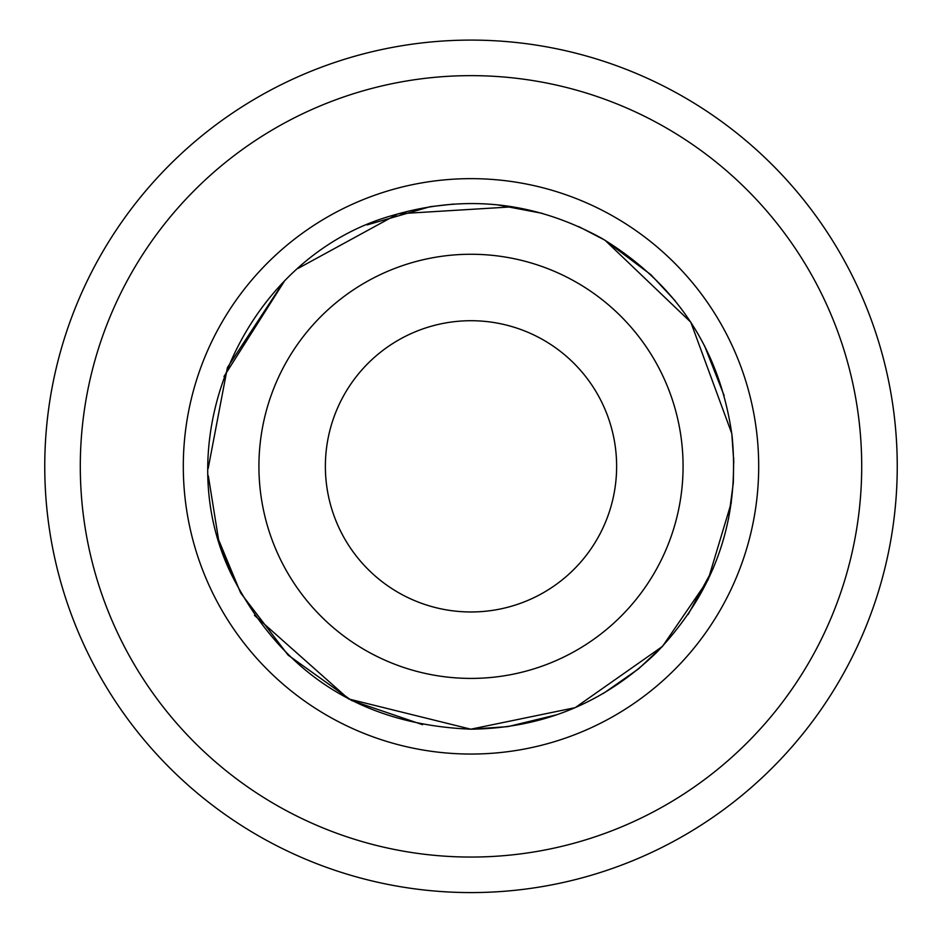 <?xml version="1.0" encoding="UTF-8"?>
<svg xmlns="http://www.w3.org/2000/svg" width="942" height="942" viewBox="0 0 942 942"><rect width="100%" height="100%" fill="white"/><g stroke="black" fill="none" stroke-linecap="round" stroke-linejoin="round"><path stroke-width="1.41" d="M471 892.58A426.231 426.231 0 0 0 840.134 253.221A426.231 426.231 0 0 0 101.866 253.221A426.231 426.231 0 0 0 471 892.58M471 857.055A390.718 390.718 0 0 1 132.634 270.99A390.718 390.718 0 0 1 809.366 270.99A390.718 390.718 0 0 1 471 857.055M471 678.417A212.08 212.08 0 0 0 654.666 360.303A212.08 212.08 0 0 0 287.334 360.303A212.08 212.08 0 0 0 471 678.417M471 611.97A145.633 145.633 0 0 0 597.122 393.532A145.633 145.633 0 0 0 344.878 393.532A145.633 145.633 0 0 0 471 611.97M471 754.047A287.71 287.71 0 0 0 720.159 322.494A287.71 287.71 0 0 0 221.841 322.494A287.71 287.71 0 0 0 471 754.047M471 729.19C542.792 728.26 604.752 702.602 656.857 652.205C715.037 591.14 740.118 519.066 732.087 435.993C720.077 349.823 676.721 283.989 602.02 238.479C535.621 201.835 466.196 194.04 393.768 215.094C246.722 255.341 164.085 437.123 231.52 574.679C281.493 673.236 361.316 724.739 471 729.19L507.467 726.647M508.386 726.518L557.275 714.625M603.61 693.288L638.546 668.867L662.673 646.2M688.107 614.502L713.165 568.544M728.496 519.113L733.323 482.846L733.712 457.977M724.139 395.593L704.416 345.49M675.32 300.993L650.934 274.734L604.941 240.186M512.625 206.816L398.089 213.81L298.025 268.435M283.377 282.259L227.411 367.58L208.17 468.504M218.65 539.872L240.669 592.965L288.087 655.102L351.672 700.542L422.593 724.692M254.481 615.361L348.599 698.952L470.788 729.19L575.197 707.654L662.462 646.424L708.09 579.825L731.345 502.522M733.818 462.604L731.804 433.614L690.804 322.211L604.988 240.21L578.812 226.622M542.251 213.339L497.246 204.814M453.42 204.084L430.094 206.698L367.109 224.903M284.296 281.328L223.984 376.517M208.323 475.84L218.532 539.472L231.485 574.596"/></g></svg>
